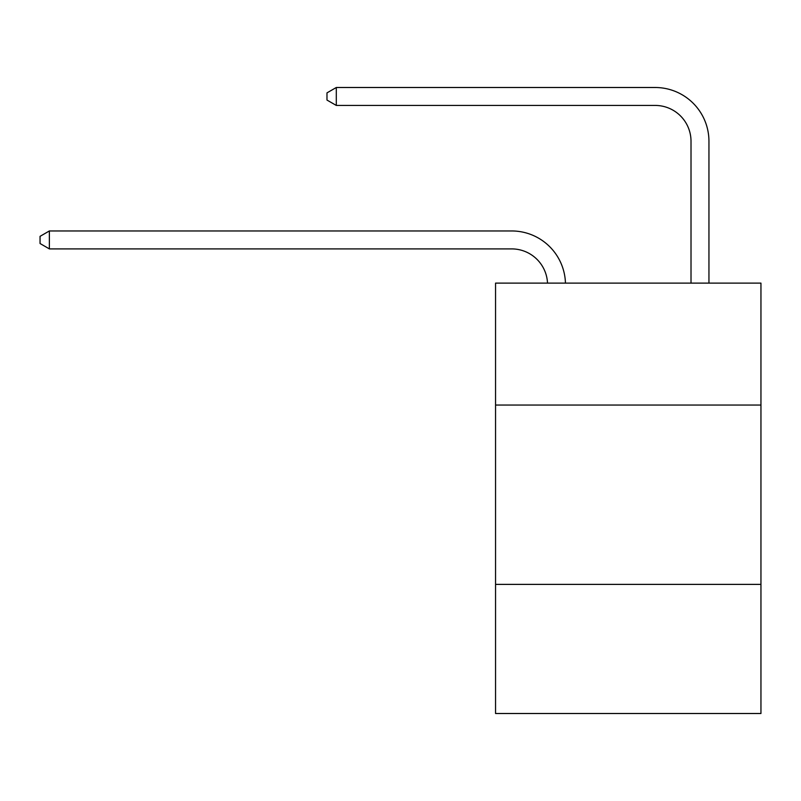 <?xml version="1.0" encoding="UTF-8"?>
<svg xmlns="http://www.w3.org/2000/svg" width="801" height="801" viewBox="0 0 801 801"><rect width="100%" height="100%" fill="white"/><g stroke="black" fill="none" stroke-linecap="round" stroke-linejoin="round"><path stroke-width="1.2" d="M495.549 405.056L760.95 405.056L760.95 283.113L495.549 283.113L495.549 713.501L760.95 713.501L760.95 584.38L495.549 584.38M760.95 584.38L760.95 405.056M511.679 248.901A35.865 35.865 0 0 1 547.514 283.113A35.865 35.865 0 0 0 511.679 248.901A35.865 35.865 0 0 1 547.514 283.113A35.865 35.865 0 0 0 511.679 248.901A35.865 35.865 0 0 1 547.514 283.113A35.865 35.865 0 0 0 511.679 248.901A35.865 35.865 0 0 1 547.514 283.113A35.865 35.865 0 0 0 511.679 248.901A35.865 35.865 0 0 1 547.514 283.113A35.865 35.865 0 0 0 511.679 248.901A35.865 35.865 0 0 1 547.514 283.113A35.865 35.865 0 0 0 511.679 248.901A35.865 35.865 0 0 1 547.514 283.113A35.865 35.865 0 0 0 511.679 248.901A35.865 35.865 0 0 1 547.514 283.113A35.865 35.865 0 0 0 511.679 248.901A35.865 35.865 0 0 1 547.514 283.113A35.865 35.865 0 0 0 511.679 248.901A35.865 35.865 0 0 1 547.514 283.113A35.865 35.865 0 0 0 511.679 248.901A35.865 35.865 0 0 1 547.514 283.113A35.865 35.865 0 0 0 511.679 248.901A35.865 35.865 0 0 1 547.514 283.113A35.865 35.865 0 0 0 511.679 248.901L49.372 248.901L40.05 243.514L40.05 236.345L49.372 230.958L511.679 230.958A53.797 53.797 0 0 1 565.456 283.113M691.013 283.113L691.013 141.296A35.865 35.865 0 0 0 655.148 105.432L336.3 105.432L326.978 100.055L326.978 92.876L336.3 87.499L655.148 87.499A53.797 53.797 0 0 1 708.945 141.296L708.945 283.113M49.372 248.901L49.372 230.958L511.679 230.958M691.013 141.296A35.865 35.865 0 0 0 655.148 105.432A35.865 35.865 0 0 1 691.013 141.296A35.865 35.865 0 0 0 655.148 105.432A35.865 35.865 0 0 1 691.013 141.296A35.865 35.865 0 0 0 655.148 105.432A35.865 35.865 0 0 1 691.013 141.296A35.865 35.865 0 0 0 655.148 105.432A35.865 35.865 0 0 1 691.013 141.296A35.865 35.865 0 0 0 655.148 105.432A35.865 35.865 0 0 1 691.013 141.296A35.865 35.865 0 0 0 655.148 105.432A35.865 35.865 0 0 1 691.013 141.296A35.865 35.865 0 0 0 655.148 105.432A35.865 35.865 0 0 1 691.013 141.296A35.865 35.865 0 0 0 655.148 105.432A35.865 35.865 0 0 1 691.013 141.296A35.865 35.865 0 0 0 655.148 105.432A35.865 35.865 0 0 1 691.013 141.296A35.865 35.865 0 0 0 655.148 105.432A35.865 35.865 0 0 1 691.013 141.296A35.865 35.865 0 0 0 655.148 105.432A35.865 35.865 0 0 1 691.013 141.296A35.865 35.865 0 0 0 655.148 105.432M336.3 105.432L336.3 87.499L655.148 87.499"/></g></svg>
